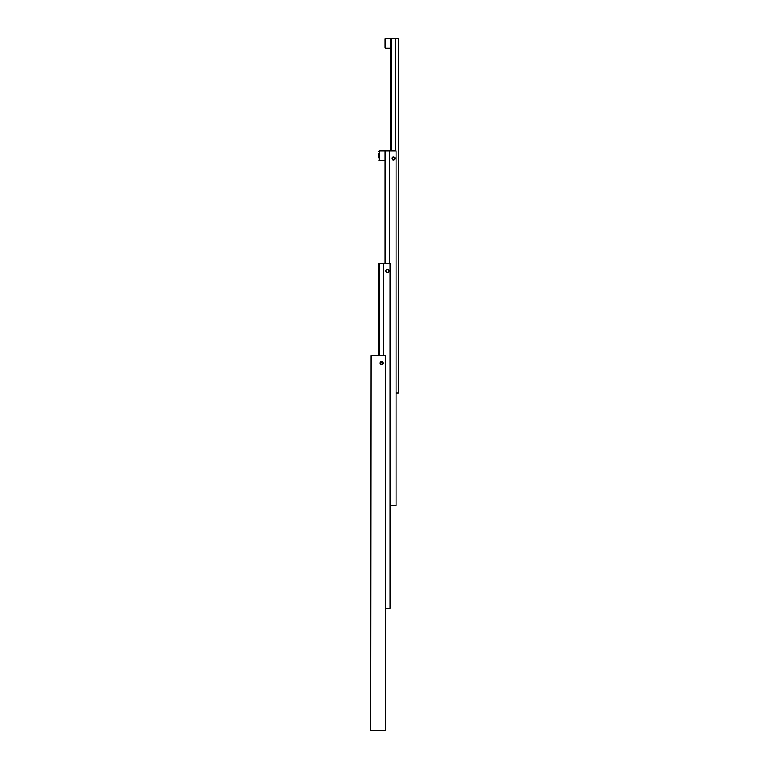 <?xml version="1.0" encoding="UTF-8"?>
<svg xmlns="http://www.w3.org/2000/svg" width="769" height="769" viewBox="0 0 769 769"><rect width="100%" height="100%" fill="white"/><g stroke="black" fill="none" stroke-linecap="round" stroke-linejoin="round"><path stroke-width="1.15" d="M379.953 363.131A1.548 1.548 0 0 1 381.501 361.584A1.548 1.548 0 0 1 383.049 363.131A1.548 1.548 0 0 1 381.501 364.679A1.548 1.548 0 0 1 379.953 363.131M380.184 363.131A1.317 1.317 0 0 1 381.501 361.815A1.317 1.317 0 0 1 382.808 363.131A1.317 1.317 0 0 1 381.501 364.439A1.317 1.317 0 0 1 380.184 363.131M382.039 362.189L380.963 362.189L380.415 363.131L380.963 364.064L382.039 364.064L382.578 363.131L382.039 362.189M370.629 730.55L371.004 355.634L370.629 730.55M371.004 730.55L385.625 730.55L385.625 355.634L385.25 730.55M385.25 355.634L371.004 355.634M385.951 270.899A1.548 1.548 0 0 1 387.499 269.352A1.548 1.548 0 0 1 389.047 270.899A1.548 1.548 0 0 1 387.499 272.447A1.548 1.548 0 0 1 385.951 270.899M379.55 355.634L379.55 263.402L383.452 263.402L383.452 355.634M379.55 263.402L378.877 263.402L378.877 355.634M385.625 608.327L390.123 608.327L390.123 263.402L383.452 263.402M378.877 158.049L378.877 153.55M385.548 263.402L385.548 150.926L379.473 150.926L378.877 151.522M379.473 160.673L378.877 160.077L379.473 160.673L378.877 160.077L379.473 160.673L378.877 160.077L379.473 160.673L384.875 160.673L379.473 160.673L379.473 150.926M391.95 158.424A1.548 1.548 0 0 1 393.497 156.876A1.548 1.548 0 0 1 395.045 158.424A1.548 1.548 0 0 1 393.497 159.971A1.548 1.548 0 0 1 391.95 158.424M394.814 158.424A1.317 1.317 0 0 1 393.497 159.741A1.317 1.317 0 0 1 392.19 158.424A1.317 1.317 0 0 1 393.497 157.116A1.317 1.317 0 0 1 394.814 158.424M385.548 150.926L389.45 150.926L389.45 263.402M390.123 505.598L396.122 505.598L396.122 150.926L389.45 150.926M384.875 263.402L384.875 150.926M392.959 159.366L394.036 159.366L394.584 158.424L394.036 157.491L392.959 157.491L392.421 158.424L392.959 159.366M384.875 47.601L384.875 39.046A0.596 0.596 0 0 1 385.471 38.45L385.471 48.197A0.596 0.596 0 0 1 384.875 47.601M396.122 393.122L398.371 393.122L398.371 38.45L390.873 38.45L390.873 150.926M395.449 38.45L395.449 150.926M391.546 150.926L391.546 38.45M390.873 48.197L385.471 48.197M390.873 38.45L385.471 38.45"/></g></svg>
